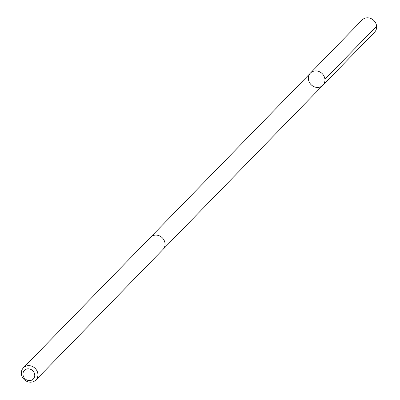 <?xml version="1.0" encoding="UTF-8"?>
<svg xmlns="http://www.w3.org/2000/svg" width="400" height="400" viewBox="0 0 400 400"><rect width="100%" height="100%" fill="white"/><g stroke="black" fill="none" stroke-linecap="round" stroke-linejoin="round"><path stroke-width="0.6" d="M322.4 73.84A8.71 7.83 44.2 0 1 322.9 85.245A8.71 7.83 44.2 0 1 311.195 84.775A8.71 7.83 44.2 0 1 310.42 73.09A8.71 7.83 44.2 0 1 322.4 73.84A8.71 7.83 44.2 0 1 322.9 85.245L374.595 32.16A8.715 7.83 -135.8 0 0 374.095 20.75A8.715 7.83 -135.8 0 0 362.11 20L310.42 73.09A8.71 7.83 44.2 0 1 322.4 73.84M35.87 380L163.01 249.435A8.715 7.83 -135.8 0 0 162.235 237.745A8.715 7.83 -135.8 0 0 150.525 237.28L23.385 367.84A8.715 7.83 -135.8 0 0 23.885 379.25A8.715 7.83 -135.8 0 0 35.87 380A8.715 7.83 -135.8 0 0 35.09 368.31A8.715 7.83 -135.8 0 0 23.385 367.84M24.77 378.5A6.2 5.57 -135.8 0 0 34.59 376.715A6.2 5.57 -135.8 0 0 27.21 368.92A6.2 5.57 -135.8 0 0 24.77 378.5M324.92 79.295L376.615 26.21M163.225 249.205L322.9 85.245M150.75 237.06L310.42 73.09"/></g></svg>
